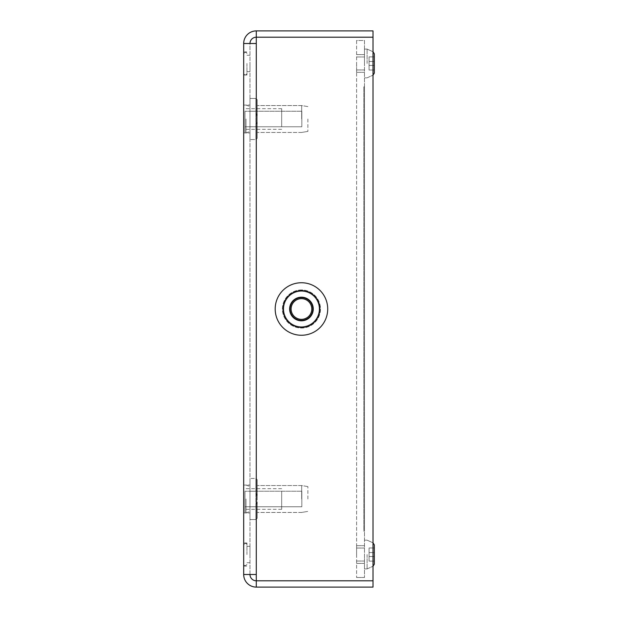<?xml version="1.0" encoding="UTF-8"?>
<svg xmlns="http://www.w3.org/2000/svg" width="618" height="618" viewBox="0 0 618 618"><rect width="100%" height="100%" fill="white"/><g stroke="black" fill="none" stroke-linecap="round" stroke-linejoin="round"><path stroke-width="0.46" stroke-dasharray="3.09 2.32" d="M256.285 580.796L256.285 574.493L256.285 580.796L256.285 574.493L249.981 574.493A6.304 6.304 0 0 0 256.285 580.796L373.009 580.796L256.285 580.796L256.285 587.1L373.009 587.1L373.009 580.796L256.285 580.796L256.285 587.1A12.607 12.607 0 0 1 243.677 574.493L243.677 43.507A12.607 12.607 0 0 1 256.285 30.9L256.285 37.204L373.009 37.204L373.009 580.796L256.285 580.796L256.285 587.1M243.677 574.493L256.285 574.493L243.677 574.493L249.981 574.493L249.981 43.507L243.677 43.507L249.981 43.507A6.304 6.304 0 0 1 256.285 37.204L256.285 30.9L256.285 37.204L373.009 37.204L256.285 37.204L373.009 37.204L373.009 580.796L373.009 30.9L256.285 30.9M243.677 554.539L243.677 542.983L243.677 554.539M243.677 63.461L243.677 75.017L243.677 63.461M243.677 498.996L243.677 485.076L243.677 498.996M243.677 119.004L243.677 105.083L243.677 119.004M249.981 574.493L249.981 43.507L243.677 43.507M249.981 554.539L249.981 546.327L249.981 554.539M249.981 63.461L249.981 71.673L249.981 63.461M249.981 498.996L249.981 485.076L249.981 498.996M249.981 119.004L249.981 105.083L249.981 119.004M256.285 574.493L256.285 43.507L256.285 574.493L256.285 43.507L249.981 43.507M256.285 43.507L256.285 37.204M301.453 289.958A19.042 19.042 0 0 0 282.411 309A19.042 19.042 0 0 0 301.453 328.042A19.042 19.042 0 0 0 320.487 309A19.042 19.042 0 0 0 301.453 289.958A19.042 19.042 0 0 0 282.411 309A19.042 19.042 0 0 0 301.453 328.042A19.042 19.042 0 0 0 320.487 309A19.042 19.042 0 0 0 301.453 289.958M246.961 554.539L246.961 542.983L246.961 554.539M246.961 63.461L246.961 75.017L246.961 63.461M244.967 119.004L244.967 132.909L244.967 119.004M244.967 126.76L244.967 111.248L244.967 126.76L301.831 126.76L301.831 111.248L301.831 126.76L301.831 111.248L301.831 126.76L244.967 126.76L244.967 111.248L301.831 111.248L244.967 111.248L244.967 126.76M246.003 119.004L246.003 132.909L246.003 119.004M249.981 111.271L249.981 139.552L249.981 98.455L249.981 126.736L255.922 126.736L255.922 139.552L255.922 98.455L255.922 111.271L257.219 116.122L257.219 121.885L255.922 126.736L257.219 121.885L257.219 138.262L257.219 99.745L257.219 138.262L257.219 99.745L257.219 116.122L255.922 111.271L249.981 111.271L249.981 98.455L249.981 139.552L249.981 126.736L255.922 126.736L255.922 139.552L249.981 139.552L255.922 139.552L255.922 98.455L249.981 98.455L255.922 98.455L255.922 111.271L249.981 111.271M257.219 119.004L257.219 105.562L257.219 119.004M301.677 119.004L301.677 105.562L301.677 119.004M307.88 119.004L307.88 131.41L307.88 119.004M281.669 119.004L281.669 108.668L281.669 119.004C281.669 109.046 281.669 109.046 281.669 119.004C281.669 128.961 281.669 128.961 281.669 119.004L281.669 108.668L281.669 119.004C281.669 109.046 281.669 109.046 281.669 119.004C281.669 128.961 281.669 128.961 281.669 119.004M244.967 498.996L244.967 512.901L244.967 498.996M244.967 506.752L244.967 491.24L244.967 506.752L301.831 506.752L301.831 491.24L301.831 506.752L301.831 491.24L301.831 506.752L244.967 506.752L244.967 491.24L301.831 491.24L244.967 491.24L244.967 506.752M246.003 498.996L246.003 512.901L246.003 498.996M249.981 491.264L249.981 519.545L249.981 506.729L255.922 506.729L257.219 501.878L257.219 518.255L257.219 479.738L257.219 496.115L255.922 491.264L249.981 491.264L249.981 478.448L249.981 519.545L249.981 478.448L249.981 506.729L255.922 506.729L255.922 519.545L255.922 506.729L257.219 501.878L257.219 518.255L255.922 519.545L255.922 478.448L255.922 519.545L249.981 519.545L255.922 519.545L257.219 518.255L257.219 479.738L255.922 478.448L255.922 491.264L255.922 478.448L249.981 478.448L255.922 478.448L257.219 479.738L257.219 496.115L255.922 491.264L249.981 491.264M257.219 498.996L257.219 485.555L257.219 498.996M301.677 498.996L301.677 485.555L301.677 498.996M307.88 498.996L307.88 486.59L307.88 498.996M281.669 498.996L281.669 509.332L281.669 498.996C281.669 489.039 281.669 489.039 281.669 498.996C281.669 508.954 281.669 508.954 281.669 498.996L281.669 509.332L281.669 498.996C281.669 489.039 281.669 489.039 281.669 498.996C281.669 508.954 281.669 508.954 281.669 498.996M301.453 320.819A11.819 11.819 0 0 1 289.633 309A11.819 11.819 0 0 1 301.453 297.181A11.819 11.819 0 0 1 313.264 309A11.819 11.819 0 0 1 301.453 320.819M301.453 335.257A26.257 26.257 0 0 1 275.188 309A26.257 26.257 0 0 1 301.453 282.743A26.257 26.257 0 0 1 327.71 309A26.257 26.257 0 0 1 301.453 335.257A26.257 26.257 0 0 0 327.71 309A26.257 26.257 0 0 0 301.453 282.743A26.257 26.257 0 0 0 275.188 309A26.257 26.257 0 0 0 301.453 335.257A26.257 26.257 0 0 1 275.188 309A26.257 26.257 0 0 1 301.453 282.743A26.257 26.257 0 0 1 327.71 309A26.257 26.257 0 0 1 301.453 335.257M301.453 326.729A17.729 17.729 0 0 1 283.724 309A17.729 17.729 0 0 1 301.453 291.271A17.729 17.729 0 0 1 319.174 309A17.729 17.729 0 0 1 301.453 326.729A17.729 17.729 0 0 1 283.724 309A17.729 17.729 0 0 1 301.453 291.271A17.729 17.729 0 0 1 319.174 309A17.729 17.729 0 0 1 301.453 326.729M290.074 309A11.371 11.371 0 0 0 301.453 320.371A11.371 11.371 0 0 0 312.824 309A11.371 11.371 0 0 0 301.453 297.629A11.371 11.371 0 0 0 290.074 309M356.594 40.487L356.594 577.513L356.594 40.487L364.473 40.487L364.473 577.513L364.473 40.487L356.594 40.487M356.594 63.461L356.594 72.329L356.594 63.461M356.594 554.539L356.594 545.671L356.594 554.539M356.594 577.513L364.473 577.513L356.594 577.513M364.473 63.461L364.473 49.085L364.473 63.461M364.473 554.539L364.473 568.915L364.473 554.539M364.473 531.163L364.473 86.837L364.473 531.163L363.817 531.163L363.817 86.837L363.817 531.163L364.473 531.163M364.473 86.837L363.817 86.837L364.473 86.837M374.323 564.188L374.323 544.891M374.323 552.569L374.323 561.105L374.323 547.973L374.323 552.569L369.07 552.569L369.07 556.509L369.07 547.973L369.07 561.105L369.07 547.973L369.07 561.105L369.07 547.973L369.07 561.105L369.07 547.973L369.07 552.569L374.323 552.569L369.07 552.569L374.323 552.569L374.323 556.509L369.07 556.509L369.07 561.105L369.07 556.509L374.323 556.509L369.07 556.509L374.323 556.509L374.323 561.105L369.07 561.105L374.323 561.105L374.323 547.973L369.07 547.973L374.323 547.973L374.323 552.569L369.07 552.569L374.323 552.569L369.07 552.569L374.323 552.569L374.323 556.509L369.07 556.509L374.323 556.509L369.07 556.509L374.323 556.509L374.323 561.105L369.07 561.105L374.323 561.105L374.323 547.973L369.07 547.973L374.323 547.973L374.323 552.569L369.07 552.569L374.323 552.569L369.07 552.569L374.323 552.569L374.323 556.509L369.07 556.509L374.323 556.509L369.07 556.509L374.323 556.509L374.323 561.105L369.07 561.105L374.323 561.105L374.323 547.973L369.07 547.973L374.323 547.973L374.323 552.569L369.07 552.569L374.323 552.569M374.323 556.509L369.07 556.509L374.323 556.509M374.323 547.973L369.07 547.973L374.323 547.973M374.323 561.105L369.07 561.105L374.323 561.105M374.323 73.109L374.323 53.812M374.323 61.491L374.323 70.027L374.323 56.895L374.323 61.491L369.07 61.491L369.07 65.431L369.07 56.895L369.07 70.027L369.07 56.895L369.07 70.027L369.07 56.895L369.07 70.027L369.07 56.895L369.07 61.491L374.323 61.491L369.07 61.491L374.323 61.491L374.323 65.431L369.07 65.431L369.07 70.027L369.07 65.431L374.323 65.431L369.07 65.431L374.323 65.431L374.323 70.027L369.07 70.027L374.323 70.027L374.323 56.895L369.07 56.895L374.323 56.895L374.323 61.491L369.07 61.491L374.323 61.491L369.07 61.491L374.323 61.491L374.323 65.431L369.07 65.431L374.323 65.431L369.07 65.431L374.323 65.431L374.323 70.027L369.07 70.027L374.323 70.027L374.323 56.895L369.07 56.895L374.323 56.895L374.323 61.491L369.07 61.491L374.323 61.491L369.07 61.491L374.323 61.491L374.323 65.431L369.07 65.431L374.323 65.431L369.07 65.431L374.323 65.431L374.323 70.027L369.07 70.027L374.323 70.027L374.323 56.895L369.07 56.895L374.323 56.895L374.323 61.491L369.07 61.491L374.323 61.491M374.323 65.431L369.07 65.431L374.323 65.431M374.323 56.895L369.07 56.895L374.323 56.895M374.323 70.027L369.07 70.027L374.323 70.027M291.109 309A10.336 10.336 0 0 1 301.453 298.664A10.336 10.336 0 0 1 311.789 309A10.336 10.336 0 0 1 301.453 319.336A10.336 10.336 0 0 1 291.109 309M301.453 327.385A18.386 18.386 0 0 1 283.067 309A18.386 18.386 0 0 1 301.453 290.614A18.386 18.386 0 0 1 319.83 309A18.386 18.386 0 0 1 301.453 327.385M367.1 554.539L367.1 568.915L367.1 554.539M367.1 63.461L367.1 49.085L367.1 63.461M246.961 562.743L249.981 562.743L246.961 562.743M246.961 546.327L249.981 546.327L246.961 546.327M243.677 566.088L246.961 566.088L243.677 566.088M243.677 542.983L246.961 542.983L243.677 542.983M243.677 75.017L246.961 75.017L243.677 75.017M243.677 51.912L246.961 51.912L243.677 51.912M246.961 71.673L249.981 71.673L246.961 71.673M246.961 55.257L249.981 55.257L246.961 55.257M243.677 512.917L249.981 512.917L243.677 512.917M243.677 485.076L249.981 485.076L243.677 485.076M243.677 132.924L249.981 132.924L243.677 132.924M243.677 105.083L249.981 105.083L243.677 105.083M246.961 53.55C246.427 51.904 245.338 51.904 243.677 53.55C245.338 51.904 246.427 51.904 246.961 53.55C246.427 51.904 245.338 51.904 243.677 53.55C245.338 51.904 246.427 51.904 246.961 53.55M243.677 73.38L244.187 74.569L245.315 75.017L246.791 74.106L246.961 73.38L246.791 74.106L245.323 75.017L246.791 74.106L246.961 73.38L246.791 74.106L245.323 75.017L244.187 74.569L243.677 73.38L244.187 74.569L245.315 75.017L244.187 74.569L243.677 73.38M246.961 544.62C246.397 543.006 245.307 543.006 243.677 544.62C245.307 543.006 246.397 543.006 246.961 544.62C246.397 543.006 245.307 543.006 243.677 544.62C245.307 543.006 246.397 543.006 246.961 544.62M243.677 564.45C244.334 566.011 245.423 566.011 246.961 564.45C245.423 566.011 244.334 566.011 243.677 564.45C244.334 566.011 245.423 566.011 246.961 564.45C245.423 566.011 244.334 566.011 243.677 564.45M246.003 132.909L249.981 131.464L246.003 132.909M246.003 105.099L249.981 106.551L246.003 105.099M257.219 99.745L255.922 98.455L257.219 99.745M257.219 138.262L255.922 139.552L257.219 138.262M301.677 132.445L257.219 132.445L301.677 132.445L307.88 131.41L301.677 132.445M307.88 106.597L301.677 105.562L257.219 105.562L301.677 105.562L307.88 106.597M281.669 129.34L244.967 129.34L281.669 129.34M281.669 108.668L244.967 108.668L281.669 108.668M246.003 512.901L249.981 511.449L246.003 512.901M246.003 485.091L249.981 486.536L246.003 485.091M301.677 512.438L257.219 512.438L301.677 512.438L307.88 511.403L301.677 512.438M307.88 486.59L301.677 485.555L257.219 485.555L301.677 485.555L307.88 486.59M281.669 509.332L244.967 509.332L281.669 509.332M281.669 488.66L244.967 488.66L281.669 488.66M356.594 72.329L364.473 72.329L356.594 72.329M356.594 54.6L364.473 54.6L356.594 54.6M356.594 563.4L364.473 563.4L356.594 563.4M356.594 545.671L364.473 545.671L356.594 545.671M356.594 548.035L364.473 548.035L356.594 548.035M356.594 561.036L364.473 561.036L356.594 561.036M367.1 568.915L364.473 568.915L367.1 568.915L364.473 568.915L367.1 568.915L373.009 566.25L367.1 568.915M367.1 540.163L364.473 540.163L367.1 540.163L373.009 542.828L367.1 540.163L364.473 540.163L367.1 540.163L373.009 542.828L367.1 540.163M356.594 56.964L364.473 56.964L356.594 56.964M356.594 69.965L364.473 69.965L356.594 69.965M367.1 77.837L364.473 77.837L367.1 77.837L364.473 77.837L367.1 77.837L373.009 75.172L367.1 77.837M367.1 49.085L364.473 49.085L367.1 49.085L373.009 51.75L367.1 49.085L364.473 49.085L367.1 49.085L373.009 51.75L367.1 49.085"/><path stroke-width="0.93" d="M249.981 574.493A6.304 6.304 0 0 0 256.285 580.796L373.009 580.796L256.285 580.796L256.285 587.1L373.009 587.1L373.009 37.204L256.285 37.204L373.009 37.204L373.009 30.9L256.285 30.9A12.607 12.607 0 0 0 243.677 43.507L243.677 574.493A12.607 12.607 0 0 0 256.285 587.1M256.285 580.796L256.285 574.493L243.677 574.493M256.285 574.493L256.285 43.507L243.677 43.507M256.285 43.507L256.285 30.9M249.981 43.507A6.304 6.304 0 0 1 256.285 37.204M301.453 320.819A11.819 11.819 0 0 1 289.633 309A11.819 11.819 0 0 1 301.453 297.181A11.819 11.819 0 0 1 313.264 309A11.819 11.819 0 0 1 301.453 320.819M301.453 335.257A26.257 26.257 0 0 0 327.71 309A26.257 26.257 0 0 0 301.453 282.743A26.257 26.257 0 0 0 275.188 309A26.257 26.257 0 0 0 301.453 335.257A26.257 26.257 0 0 1 275.188 309A26.257 26.257 0 0 1 301.453 282.743A26.257 26.257 0 0 1 327.71 309A26.257 26.257 0 0 1 301.453 335.257M290.074 309A11.371 11.371 0 0 0 301.453 320.371A11.371 11.371 0 0 0 312.824 309A11.371 11.371 0 0 0 301.453 297.629A11.371 11.371 0 0 0 290.074 309M374.323 544.891L373.009 542.828L374.323 544.891L373.009 542.828L374.323 544.891L374.323 564.188L373.009 566.25L374.323 564.188M374.323 53.812L373.009 51.75L374.323 53.812L373.009 51.75L374.323 53.812L374.323 73.109L373.009 75.172L374.323 73.109M291.109 309A10.336 10.336 0 0 1 301.453 298.664A10.336 10.336 0 0 1 311.789 309A10.336 10.336 0 0 1 301.453 319.336A10.336 10.336 0 0 1 291.109 309M301.453 327.385A18.386 18.386 0 0 0 319.83 309A18.386 18.386 0 0 0 301.453 290.614A18.386 18.386 0 0 0 283.067 309A18.386 18.386 0 0 0 301.453 327.385"/></g></svg>

